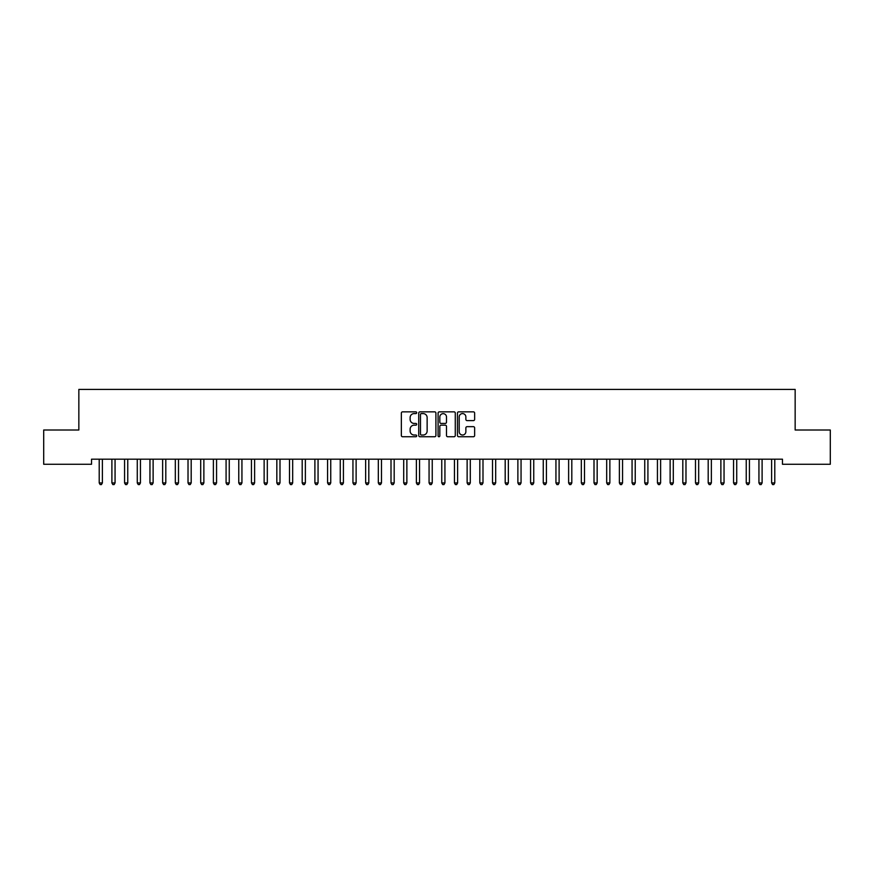 <?xml version="1.0" encoding="UTF-8"?>
<svg xmlns="http://www.w3.org/2000/svg" width="874" height="874" viewBox="0 0 874 874"><rect width="100%" height="100%" fill="white"/><g stroke="black" fill="none" stroke-linecap="round" stroke-linejoin="round"><path stroke-width="1.31" d="M416.701 412.714A0.874 0.874 0 0 0 415.827 411.851L402.597 411.851A1.245 1.245 0 0 0 401.352 413.096L401.352 435.503A1.245 1.245 0 0 0 402.597 436.749L415.827 436.749A0.874 0.874 0 0 0 416.701 435.886A0.874 0.874 0 0 0 415.827 435.012L414.112 435.012A3.988 3.988 0 0 1 410.135 431.024L410.135 429.156A3.988 3.988 0 0 1 414.112 425.168L415.827 425.168A0.874 0.874 0 0 0 416.701 424.305A0.874 0.874 0 0 0 415.827 423.431L414.112 423.431A3.988 3.988 0 0 1 410.135 419.444L410.135 417.575A3.988 3.988 0 0 1 414.112 413.588L415.827 413.588A0.874 0.874 0 0 0 416.701 412.714M473.391 420.623A1.245 1.245 0 0 0 474.637 419.378L474.637 413.096A1.245 1.245 0 0 0 473.391 411.851L458.697 411.851A1.245 1.245 0 0 0 457.452 413.096L457.452 435.503A1.245 1.245 0 0 0 458.697 436.749L473.391 436.749A1.245 1.245 0 0 0 474.637 435.503L474.637 427.91A1.245 1.245 0 0 0 473.391 426.665L467.109 426.665A1.245 1.245 0 0 0 465.864 427.91L465.864 431.68A3.332 3.332 0 0 1 462.532 435.012A3.332 3.332 0 0 1 459.2 431.68L459.2 416.92A3.332 3.332 0 0 1 462.532 413.588A3.332 3.332 0 0 1 465.864 416.92L465.864 419.378A1.245 1.245 0 0 0 467.109 420.623L473.391 420.623M782.47 459.189L91.53 459.189L91.53 464.269L43.7 464.269L43.7 430.008L78.846 430.008L78.846 389.411L795.154 389.411L795.154 430.008L830.3 430.008L830.3 464.269L782.47 464.269L782.47 459.189M435.908 413.096A1.245 1.245 0 0 0 434.662 411.851L419.968 411.851A1.245 1.245 0 0 0 418.722 413.096L418.722 435.503A1.245 1.245 0 0 0 419.968 436.749L434.662 436.749A1.245 1.245 0 0 0 435.908 435.503L435.908 413.096M439.338 411.851L454.032 411.851A1.245 1.245 0 0 1 455.278 413.096L455.278 435.503A1.245 1.245 0 0 1 454.032 436.749L447.739 436.749A1.245 1.245 0 0 1 446.494 435.503L446.494 426.414A1.245 1.245 0 0 0 445.248 425.168L441.075 425.168A1.245 1.245 0 0 0 439.83 426.414L439.83 435.886A0.874 0.874 0 0 1 438.966 436.749A0.874 0.874 0 0 1 438.093 435.886L438.093 413.096A1.245 1.245 0 0 1 439.338 411.851M421.344 413.588A0.874 0.874 0 0 0 420.47 414.462L420.47 434.138A0.874 0.874 0 0 0 421.344 435.012L423.147 435.012A3.988 3.988 0 0 0 427.135 431.024L427.135 417.575A3.988 3.988 0 0 0 423.147 413.588L421.344 413.588M446.494 416.985A3.332 3.332 0 0 0 443.162 413.653A3.332 3.332 0 0 0 439.83 416.985L439.83 422.186A1.245 1.245 0 0 0 441.075 423.431L445.248 423.431A1.245 1.245 0 0 0 446.494 422.186L446.494 416.985M99.035 459.189L99.112 459.374A1.267 1.267 -179.3 0 1 99.21 459.844L99.21 482.94L102.378 482.94L102.378 459.844A1.267 1.267 -179.3 0 1 102.466 459.374L102.542 459.189M102.378 482.94L101.428 484.589L100.16 484.589L99.21 482.94M111.73 459.189L111.806 459.374A1.267 1.267 -179.3 0 1 111.894 459.844L111.894 482.94L115.062 482.94L115.062 459.844A1.267 1.267 -179.3 0 1 115.16 459.374L115.237 459.189M115.062 482.94L114.112 484.589L112.844 484.589L111.894 482.94M124.414 459.189L124.49 459.374A1.267 1.267 -179.3 0 1 124.578 459.844L124.578 482.94L127.757 482.94L127.757 459.844A1.267 1.267 -179.3 0 1 127.844 459.374L127.921 459.189M127.757 482.94L126.796 484.589L125.528 484.589L124.578 482.94M137.098 459.189L137.174 459.374A1.267 1.267 -179.3 0 1 137.273 459.844L137.273 482.94L140.441 482.94L140.441 459.844A1.267 1.267 -179.3 0 1 140.528 459.374L140.605 459.189M140.441 482.94L139.49 484.589L138.223 484.589L137.273 482.94M149.793 459.189L149.858 459.374A1.267 1.267 -179.3 0 1 149.957 459.844L149.957 482.94L153.125 482.94L153.125 459.844A1.267 1.267 -179.3 0 1 153.223 459.374L153.289 459.189M153.125 482.94L152.174 484.589L150.907 484.589L149.957 482.94M162.477 459.189L162.553 459.374A1.267 1.267 -179.3 0 1 162.64 459.844L162.64 482.94L165.809 482.94L165.809 459.844A1.267 1.267 -179.3 0 1 165.907 459.374L165.984 459.189M165.809 482.94L164.858 484.589L163.591 484.589L162.64 482.94M175.161 459.189L175.237 459.374A1.267 1.267 -179.3 0 1 175.324 459.844L175.324 482.94L178.504 482.94L178.504 459.844A1.267 1.267 -179.3 0 1 178.591 459.374L178.667 459.189M178.504 482.94L177.553 484.589L176.275 484.589L175.324 482.94M187.844 459.189L187.921 459.374A1.267 1.267 -179.3 0 1 188.019 459.844L188.019 482.94L191.188 482.94L191.188 459.844A1.267 1.267 -179.3 0 1 191.275 459.374L191.351 459.189M191.188 482.94L190.237 484.589L188.97 484.589L188.019 482.94M200.539 459.189L200.616 459.374A1.267 1.267 -179.3 0 1 200.703 459.844L200.703 482.94L203.871 482.94L203.871 459.844A1.267 1.267 -179.3 0 1 203.97 459.374L204.046 459.189M203.871 482.94L202.921 484.589L201.654 484.589L200.703 482.94M213.223 459.189L213.3 459.374A1.267 1.267 -179.3 0 1 213.387 459.844L213.387 482.94L216.566 482.94L216.566 459.844A1.267 1.267 -179.3 0 1 216.654 459.374L216.73 459.189M216.566 482.94L215.605 484.589L214.338 484.589L213.387 482.94M225.907 459.189L225.984 459.374A1.267 1.267 -179.3 0 1 226.082 459.844L226.082 482.94L229.25 482.94L229.25 459.844A1.267 1.267 -179.3 0 1 229.338 459.374L229.414 459.189M229.25 482.94L228.3 484.589L227.032 484.589L226.082 482.94M238.602 459.189L238.668 459.374A1.267 1.267 -179.3 0 1 238.766 459.844L238.766 482.94L241.934 482.94L241.934 459.844A1.267 1.267 -179.3 0 1 242.032 459.374L242.098 459.189M241.934 482.94L240.984 484.589L239.716 484.589L238.766 482.94M251.286 459.189L251.362 459.374A1.267 1.267 -179.3 0 1 251.45 459.844L251.45 482.94L254.618 482.94L254.618 459.844A1.267 1.267 -179.3 0 1 254.716 459.374L254.793 459.189M254.618 482.94L253.668 484.589L252.4 484.589L251.45 482.94M263.97 459.189L264.046 459.374A1.267 1.267 -179.3 0 1 264.134 459.844L264.134 482.94L267.313 482.94L267.313 459.844A1.267 1.267 -179.3 0 1 267.4 459.374L267.477 459.189M267.313 482.94L266.362 484.589L265.095 484.589L264.134 482.94M276.654 459.189L276.73 459.374A1.267 1.267 -179.3 0 1 276.829 459.844L276.829 482.94L279.997 482.94L279.997 459.844A1.267 1.267 -179.3 0 1 280.084 459.374L280.161 459.189M279.997 482.94L279.046 484.589L277.779 484.589L276.829 482.94M289.349 459.189L289.425 459.374A1.267 1.267 -179.3 0 1 289.512 459.844L289.512 482.94L292.681 482.94L292.681 459.844A1.267 1.267 -179.3 0 1 292.779 459.374L292.856 459.189M292.681 482.94L291.73 484.589L290.463 484.589L289.512 482.94M302.033 459.189L302.109 459.374A1.267 1.267 -179.3 0 1 302.196 459.844L302.196 482.94L305.376 482.94L305.376 459.844A1.267 1.267 -179.3 0 1 305.463 459.374L305.539 459.189M305.376 482.94L304.425 484.589L303.147 484.589L302.196 482.94M314.716 459.189L314.793 459.374A1.267 1.267 -179.3 0 1 314.891 459.844L314.891 482.94L318.06 482.94L318.06 459.844A1.267 1.267 -179.3 0 1 318.147 459.374L318.223 459.189M318.06 482.94L317.109 484.589L315.842 484.589L314.891 482.94M327.411 459.189L327.477 459.374A1.267 1.267 -179.3 0 1 327.575 459.844L327.575 482.94L330.743 482.94L330.743 459.844A1.267 1.267 -179.3 0 1 330.842 459.374L330.907 459.189M330.743 482.94L329.793 484.589L328.526 484.589L327.575 482.94M340.095 459.189L340.172 459.374A1.267 1.267 -179.3 0 1 340.259 459.844L340.259 482.94L343.427 482.94L343.427 459.844A1.267 1.267 -179.3 0 1 343.526 459.374L343.602 459.189M343.427 482.94L342.477 484.589L341.21 484.589L340.259 482.94M352.779 459.189L352.856 459.374A1.267 1.267 -179.3 0 1 352.943 459.844L352.943 482.94L356.122 482.94L356.122 459.844A1.267 1.267 -179.3 0 1 356.21 459.374L356.286 459.189M356.122 482.94L355.172 484.589L353.904 484.589L352.943 482.94M365.463 459.189L365.54 459.374A1.267 1.267 -179.3 0 1 365.638 459.844L365.638 482.94L368.806 482.94L368.806 459.844A1.267 1.267 -179.3 0 1 368.894 459.374L368.97 459.189M368.806 482.94L367.856 484.589L366.588 484.589L365.638 482.94M378.158 459.189L378.234 459.374A1.267 1.267 -179.3 0 1 378.322 459.844L378.322 482.94L381.49 482.94L381.49 459.844A1.267 1.267 -179.3 0 1 381.588 459.374L381.665 459.189M381.49 482.94L380.54 484.589L379.272 484.589L378.322 482.94M390.842 459.189L390.918 459.374A1.267 1.267 -179.3 0 1 391.006 459.844L391.006 482.94L394.185 482.94L394.185 459.844A1.267 1.267 -179.3 0 1 394.272 459.374L394.349 459.189M394.185 482.94L393.234 484.589L391.956 484.589L391.006 482.94M403.526 459.189L403.602 459.374A1.267 1.267 -179.3 0 1 403.701 459.844L403.701 482.94L406.869 482.94L406.869 459.844A1.267 1.267 -179.3 0 1 406.956 459.374L407.033 459.189M406.869 482.94L405.918 484.589L404.651 484.589L403.701 482.94M416.221 459.189L416.297 459.374A1.267 1.267 -179.3 0 1 416.385 459.844L416.385 482.94L419.553 482.94L419.553 459.844A1.267 1.267 -179.3 0 1 419.651 459.374L419.717 459.189M419.553 482.94L418.602 484.589L417.335 484.589L416.385 482.94M428.905 459.189L428.981 459.374A1.267 1.267 -179.3 0 1 429.068 459.844L429.068 482.94L432.248 482.94L432.248 459.844A1.267 1.267 -179.3 0 1 432.335 459.374L432.412 459.189M432.248 482.94L431.286 484.589L430.019 484.589L429.068 482.94M441.589 459.189L441.665 459.374A1.267 1.267 -179.3 0 1 441.752 459.844L441.752 482.94L444.932 482.94L444.932 459.844A1.267 1.267 -179.3 0 1 445.019 459.374L445.095 459.189M444.932 482.94L443.981 484.589L442.714 484.589L441.752 482.94M454.283 459.189L454.349 459.374A1.267 1.267 -179.3 0 1 454.447 459.844L454.447 482.94L457.615 482.94L457.615 459.844A1.267 1.267 -179.3 0 1 457.703 459.374L457.779 459.189M457.615 482.94L456.665 484.589L455.398 484.589L454.447 482.94M466.967 459.189L467.044 459.374A1.267 1.267 -179.3 0 1 467.131 459.844L467.131 482.94L470.299 482.94L470.299 459.844A1.267 1.267 -179.3 0 1 470.398 459.374L470.474 459.189M470.299 482.94L469.349 484.589L468.082 484.589L467.131 482.94M479.651 459.189L479.728 459.374A1.267 1.267 -179.3 0 1 479.815 459.844L479.815 482.94L482.994 482.94L482.994 459.844A1.267 1.267 -179.3 0 1 483.082 459.374L483.158 459.189M482.994 482.94L482.044 484.589L480.766 484.589L479.815 482.94M492.335 459.189L492.412 459.374A1.267 1.267 -179.3 0 1 492.51 459.844L492.51 482.94L495.678 482.94L495.678 459.844A1.267 1.267 -179.3 0 1 495.766 459.374L495.842 459.189M495.678 482.94L494.728 484.589L493.46 484.589L492.51 482.94M505.03 459.189L505.106 459.374A1.267 1.267 -179.3 0 1 505.194 459.844L505.194 482.94L508.362 482.94L508.362 459.844A1.267 1.267 -179.3 0 1 508.46 459.374L508.537 459.189M508.362 482.94L507.412 484.589L506.144 484.589L505.194 482.94M517.714 459.189L517.79 459.374A1.267 1.267 -179.3 0 1 517.878 459.844L517.878 482.94L521.057 482.94L521.057 459.844A1.267 1.267 -179.3 0 1 521.144 459.374L521.221 459.189M521.057 482.94L520.096 484.589L518.828 484.589L517.878 482.94M530.398 459.189L530.474 459.374A1.267 1.267 -179.3 0 1 530.573 459.844L530.573 482.94L533.741 482.94L533.741 459.844A1.267 1.267 -179.3 0 1 533.828 459.374L533.905 459.189M533.741 482.94L532.79 484.589L531.523 484.589L530.573 482.94M543.093 459.189L543.158 459.374A1.267 1.267 -179.3 0 1 543.257 459.844L543.257 482.94L546.425 482.94L546.425 459.844A1.267 1.267 -179.3 0 1 546.523 459.374L546.589 459.189M546.425 482.94L545.474 484.589L544.207 484.589L543.257 482.94M555.777 459.189L555.853 459.374A1.267 1.267 -179.3 0 1 555.94 459.844L555.94 482.94L559.109 482.94L559.109 459.844A1.267 1.267 -179.3 0 1 559.207 459.374L559.284 459.189M559.109 482.94L558.158 484.589L556.891 484.589L555.94 482.94M568.461 459.189L568.537 459.374A1.267 1.267 -179.3 0 1 568.624 459.844L568.624 482.94L571.804 482.94L571.804 459.844A1.267 1.267 -179.3 0 1 571.891 459.374L571.967 459.189M571.804 482.94L570.853 484.589L569.575 484.589L568.624 482.94M581.144 459.189L581.221 459.374A1.267 1.267 -179.3 0 1 581.319 459.844L581.319 482.94L584.488 482.94L584.488 459.844A1.267 1.267 -179.3 0 1 584.575 459.374L584.651 459.189M584.488 482.94L583.537 484.589L582.27 484.589L581.319 482.94M593.839 459.189L593.916 459.374A1.267 1.267 -179.3 0 1 594.003 459.844L594.003 482.94L597.171 482.94L597.171 459.844A1.267 1.267 -179.3 0 1 597.27 459.374L597.346 459.189M597.171 482.94L596.221 484.589L594.954 484.589L594.003 482.94M606.523 459.189L606.6 459.374A1.267 1.267 -179.3 0 1 606.687 459.844L606.687 482.94L609.866 482.94L609.866 459.844A1.267 1.267 -179.3 0 1 609.954 459.374L610.03 459.189M609.866 482.94L608.905 484.589L607.638 484.589L606.687 482.94M619.207 459.189L619.284 459.374A1.267 1.267 -179.3 0 1 619.382 459.844L619.382 482.94L622.55 482.94L622.55 459.844A1.267 1.267 -179.3 0 1 622.638 459.374L622.714 459.189M622.55 482.94L621.6 484.589L620.332 484.589L619.382 482.94M631.902 459.189L631.968 459.374A1.267 1.267 -179.3 0 1 632.066 459.844L632.066 482.94L635.234 482.94L635.234 459.844A1.267 1.267 -179.3 0 1 635.332 459.374L635.398 459.189M635.234 482.94L634.284 484.589L633.016 484.589L632.066 482.94M644.586 459.189L644.662 459.374A1.267 1.267 -179.3 0 1 644.75 459.844L644.75 482.94L647.918 482.94L647.918 459.844A1.267 1.267 -179.3 0 1 648.016 459.374L648.093 459.189M647.918 482.94L646.968 484.589L645.7 484.589L644.75 482.94M657.27 459.189L657.346 459.374A1.267 1.267 -179.3 0 1 657.434 459.844L657.434 482.94L660.613 482.94L660.613 459.844A1.267 1.267 -179.3 0 1 660.7 459.374L660.777 459.189M660.613 482.94L659.662 484.589L658.395 484.589L657.434 482.94M669.954 459.189L670.03 459.374A1.267 1.267 -179.3 0 1 670.129 459.844L670.129 482.94L673.297 482.94L673.297 459.844A1.267 1.267 -179.3 0 1 673.384 459.374L673.461 459.189M673.297 482.94L672.346 484.589L671.079 484.589L670.129 482.94M682.649 459.189L682.725 459.374A1.267 1.267 -179.3 0 1 682.812 459.844L682.812 482.94L685.981 482.94L685.981 459.844A1.267 1.267 -179.3 0 1 686.079 459.374L686.156 459.189M685.981 482.94L685.03 484.589L683.763 484.589L682.812 482.94M695.333 459.189L695.409 459.374A1.267 1.267 -179.3 0 1 695.496 459.844L695.496 482.94L698.676 482.94L698.676 459.844A1.267 1.267 -179.3 0 1 698.763 459.374L698.839 459.189M698.676 482.94L697.725 484.589L696.447 484.589L695.496 482.94M708.016 459.189L708.093 459.374A1.267 1.267 -179.3 0 1 708.191 459.844L708.191 482.94L711.36 482.94L711.36 459.844A1.267 1.267 -179.3 0 1 711.447 459.374L711.523 459.189M711.36 482.94L710.409 484.589L709.142 484.589L708.191 482.94M720.711 459.189L720.777 459.374A1.267 1.267 -179.3 0 1 720.875 459.844L720.875 482.94L724.043 482.94L724.043 459.844A1.267 1.267 -179.3 0 1 724.142 459.374L724.207 459.189M724.043 482.94L723.093 484.589L721.826 484.589L720.875 482.94M733.395 459.189L733.472 459.374A1.267 1.267 -179.3 0 1 733.559 459.844L733.559 482.94L736.727 482.94L736.727 459.844A1.267 1.267 -179.3 0 1 736.826 459.374L736.902 459.189M736.727 482.94L735.777 484.589L734.51 484.589L733.559 482.94M746.079 459.189L746.156 459.374A1.267 1.267 -179.3 0 1 746.243 459.844L746.243 482.94L749.422 482.94L749.422 459.844A1.267 1.267 -179.3 0 1 749.51 459.374L749.586 459.189M749.422 482.94L748.472 484.589L747.204 484.589L746.243 482.94M758.763 459.189L758.84 459.374A1.267 1.267 -179.3 0 1 758.938 459.844L758.938 482.94L762.106 482.94L762.106 459.844A1.267 1.267 -179.3 0 1 762.194 459.374L762.27 459.189M762.106 482.94L761.156 484.589L759.888 484.589L758.938 482.94M771.458 459.189L771.534 459.374A1.267 1.267 -179.3 0 1 771.622 459.844L771.622 482.94L774.79 482.94L774.79 459.844A1.267 1.267 -179.3 0 1 774.888 459.374L774.965 459.189M774.79 482.94L773.84 484.589L772.572 484.589L771.622 482.94"/></g></svg>

